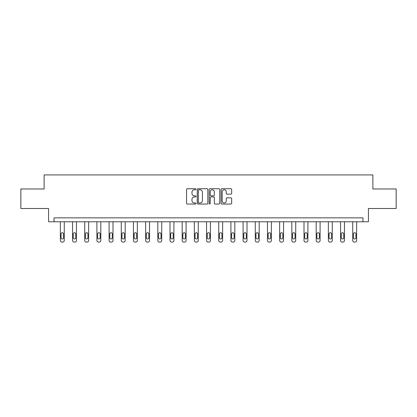 <?xml version="1.0" encoding="UTF-8"?>
<svg xmlns="http://www.w3.org/2000/svg" width="417" height="417" viewBox="0 0 417 417"><rect width="100%" height="100%" fill="white"/><g stroke="black" fill="none" stroke-linecap="round" stroke-linejoin="round"><path stroke-width="0.63" d="M196.006 189.261A0.537 0.537 0 0 0 195.469 188.724L187.327 188.724A0.766 0.766 0 0 0 186.561 189.49L186.561 203.287A0.766 0.766 0 0 0 187.327 204.054L195.469 204.054A0.537 0.537 0 0 0 196.006 203.517A0.537 0.537 0 0 0 195.469 202.98L194.416 202.98A2.455 2.455 0 0 1 191.961 200.525L191.961 199.378A2.455 2.455 0 0 1 194.416 196.923L195.469 196.923A0.537 0.537 0 0 0 196.006 196.386A0.537 0.537 0 0 0 195.469 195.849L194.416 195.849A2.455 2.455 0 0 1 191.961 193.399L191.961 192.247A2.455 2.455 0 0 1 194.416 189.798L195.469 189.798A0.537 0.537 0 0 0 196.006 189.261M230.903 194.129A0.766 0.766 0 0 0 231.67 193.363L231.67 189.49A0.766 0.766 0 0 0 230.903 188.724L221.854 188.724A0.766 0.766 0 0 0 221.088 189.49L221.088 203.287A0.766 0.766 0 0 0 221.854 204.054L230.903 204.054A0.766 0.766 0 0 0 231.67 203.287L231.67 198.612A0.766 0.766 0 0 0 230.903 197.846L227.03 197.846A0.766 0.766 0 0 0 226.264 198.612L226.264 200.931A2.049 2.049 0 0 1 224.216 202.98A2.049 2.049 0 0 1 222.162 200.931L222.162 191.846A2.049 2.049 0 0 1 224.216 189.798A2.049 2.049 0 0 1 226.264 191.846L226.264 193.363A0.766 0.766 0 0 0 227.03 194.129L230.903 194.129M362.962 221.766L368.43 221.766L368.43 208.495L396.15 208.495L396.15 188.969L372.881 188.969L372.881 174.916L44.119 174.916L44.119 188.969L20.85 188.969L20.85 208.495L48.57 208.495L48.57 221.766L362.962 221.766L362.962 217.862L54.038 217.862L54.038 221.766M207.828 189.49A0.766 0.766 0 0 0 207.061 188.724L198.018 188.724A0.766 0.766 0 0 0 197.251 189.49L197.251 203.287A0.766 0.766 0 0 0 198.018 204.054L207.061 204.054A0.766 0.766 0 0 0 207.828 203.287L207.828 189.49M209.939 188.724L218.982 188.724A0.766 0.766 0 0 1 219.749 189.49L219.749 203.287A0.766 0.766 0 0 1 218.982 204.054L215.109 204.054A0.766 0.766 0 0 1 214.343 203.287L214.343 197.689A0.766 0.766 0 0 0 213.577 196.923L211.012 196.923A0.766 0.766 0 0 0 210.246 197.689L210.246 203.517A0.537 0.537 0 0 1 209.709 204.054A0.537 0.537 0 0 1 209.172 203.517L209.172 189.49A0.766 0.766 0 0 1 209.939 188.724M198.862 189.798A0.537 0.537 0 0 0 198.325 190.334L198.325 202.443A0.537 0.537 0 0 0 198.862 202.98L199.972 202.98A2.455 2.455 0 0 0 202.427 200.525L202.427 192.247A2.455 2.455 0 0 0 199.972 189.798L198.862 189.798M214.343 191.883A2.049 2.049 0 0 0 212.295 189.834A2.049 2.049 0 0 0 210.246 191.883L210.246 195.083A0.766 0.766 0 0 0 211.012 195.849L213.577 195.849A0.766 0.766 0 0 0 214.343 195.083L214.343 191.883M64.27 221.766L64.27 240.526A1.564 1.564 0 0 1 62.706 242.084L61.924 242.084A1.564 1.564 0 0 1 60.366 240.526L60.366 221.766M63.566 237.711L63.566 233.963A1.251 1.251 0 0 0 62.315 232.717A1.251 1.251 0 0 0 61.064 233.963L61.064 237.711A1.251 1.251 0 0 0 62.315 238.962A1.251 1.251 0 0 0 63.566 237.711M76.452 221.766L76.452 240.526A1.564 1.564 0 0 1 74.888 242.084L74.106 242.084A1.564 1.564 0 0 1 72.548 240.526L72.548 221.766M75.748 237.711L75.748 233.963A1.251 1.251 0 0 0 74.497 232.717A1.251 1.251 0 0 0 73.246 233.963L73.246 237.711A1.251 1.251 0 0 0 74.497 238.962A1.251 1.251 0 0 0 75.748 237.711M88.633 221.766L88.633 240.526A1.564 1.564 0 0 1 87.07 242.084L86.288 242.084A1.564 1.564 0 0 1 84.729 240.526L84.729 221.766M87.93 237.711L87.93 233.963A1.251 1.251 0 0 0 86.679 232.717A1.251 1.251 0 0 0 85.433 233.963L85.433 237.711A1.251 1.251 0 0 0 86.679 238.962A1.251 1.251 0 0 0 87.93 237.711M100.815 221.766L100.815 240.526A1.564 1.564 0 0 1 99.251 242.084L98.469 242.084A1.564 1.564 0 0 1 96.911 240.526L96.911 221.766M100.111 237.711L100.111 233.963A1.251 1.251 0 0 0 98.86 232.717A1.251 1.251 0 0 0 97.614 233.963L97.614 237.711A1.251 1.251 0 0 0 98.86 238.962A1.251 1.251 0 0 0 100.111 237.711M112.997 221.766L112.997 240.526A1.564 1.564 0 0 1 111.433 242.084L110.651 242.084A1.564 1.564 0 0 1 109.092 240.526L109.092 221.766M112.293 237.711L112.293 233.963A1.251 1.251 0 0 0 111.042 232.717A1.251 1.251 0 0 0 109.796 233.963L109.796 237.711A1.251 1.251 0 0 0 111.042 238.962A1.251 1.251 0 0 0 112.293 237.711M125.178 221.766L125.178 240.526A1.564 1.564 0 0 1 123.614 242.084L122.838 242.084A1.564 1.564 0 0 1 121.274 240.526L121.274 221.766M124.475 237.711L124.475 233.963A1.251 1.251 0 0 0 123.224 232.717A1.251 1.251 0 0 0 121.978 233.963L121.978 237.711A1.251 1.251 0 0 0 123.224 238.962A1.251 1.251 0 0 0 124.475 237.711M137.36 221.766L137.36 240.526A1.564 1.564 0 0 1 135.796 242.084L135.019 242.084A1.564 1.564 0 0 1 133.456 240.526L133.456 221.766M136.656 237.711L136.656 233.963A1.251 1.251 0 0 0 135.41 232.717A1.251 1.251 0 0 0 134.159 233.963L134.159 237.711A1.251 1.251 0 0 0 135.41 238.962A1.251 1.251 0 0 0 136.656 237.711M149.541 221.766L149.541 240.526A1.564 1.564 0 0 1 147.983 242.084L147.201 242.084A1.564 1.564 0 0 1 145.637 240.526L145.637 221.766M148.838 237.711L148.838 233.963A1.251 1.251 0 0 0 147.592 232.717A1.251 1.251 0 0 0 146.341 233.963L146.341 237.711A1.251 1.251 0 0 0 147.592 238.962A1.251 1.251 0 0 0 148.838 237.711M161.723 221.766L161.723 240.526A1.564 1.564 0 0 1 160.164 242.084L159.383 242.084A1.564 1.564 0 0 1 157.819 240.526L157.819 221.766M161.019 237.711L161.019 233.963A1.251 1.251 0 0 0 159.774 232.717A1.251 1.251 0 0 0 158.523 233.963L158.523 237.711A1.251 1.251 0 0 0 159.774 238.962A1.251 1.251 0 0 0 161.019 237.711M173.905 221.766L173.905 240.526A1.564 1.564 0 0 1 172.346 242.084L171.564 242.084A1.564 1.564 0 0 1 170 240.526L170 221.766M173.201 237.711L173.201 233.963A1.251 1.251 0 0 0 171.955 232.717A1.251 1.251 0 0 0 170.704 233.963L170.704 237.711A1.251 1.251 0 0 0 171.955 238.962A1.251 1.251 0 0 0 173.201 237.711M186.086 221.766L186.086 240.526A1.564 1.564 0 0 1 184.528 242.084L183.746 242.084A1.564 1.564 0 0 1 182.182 240.526L182.182 221.766M185.388 237.711L185.388 233.963A1.251 1.251 0 0 0 184.137 232.717A1.251 1.251 0 0 0 182.886 233.963L182.886 237.711A1.251 1.251 0 0 0 184.137 238.962A1.251 1.251 0 0 0 185.388 237.711M198.268 221.766L198.268 240.526A1.564 1.564 0 0 1 196.709 242.084L195.927 242.084A1.564 1.564 0 0 1 194.364 240.526L194.364 221.766M197.569 237.711L197.569 233.963A1.251 1.251 0 0 0 196.318 232.717A1.251 1.251 0 0 0 195.067 233.963L195.067 237.711A1.251 1.251 0 0 0 196.318 238.962A1.251 1.251 0 0 0 197.569 237.711M210.455 221.766L210.455 240.526A1.564 1.564 0 0 1 208.891 242.084L208.109 242.084A1.564 1.564 0 0 1 206.545 240.526L206.545 221.766M209.751 237.711L209.751 233.963A1.251 1.251 0 0 0 208.5 232.717A1.251 1.251 0 0 0 207.249 233.963L207.249 237.711A1.251 1.251 0 0 0 208.5 238.962A1.251 1.251 0 0 0 209.751 237.711M222.636 221.766L222.636 240.526A1.564 1.564 0 0 1 221.073 242.084L220.291 242.084A1.564 1.564 0 0 1 218.732 240.526L218.732 221.766M221.933 237.711L221.933 233.963A1.251 1.251 0 0 0 220.682 232.717A1.251 1.251 0 0 0 219.431 233.963L219.431 237.711A1.251 1.251 0 0 0 220.682 238.962A1.251 1.251 0 0 0 221.933 237.711M234.818 221.766L234.818 240.526A1.564 1.564 0 0 1 233.254 242.084L232.472 242.084A1.564 1.564 0 0 1 230.914 240.526L230.914 221.766M234.114 237.711L234.114 233.963A1.251 1.251 0 0 0 232.863 232.717A1.251 1.251 0 0 0 231.612 233.963L231.612 237.711A1.251 1.251 0 0 0 232.863 238.962A1.251 1.251 0 0 0 234.114 237.711M247 221.766L247 240.526A1.564 1.564 0 0 1 245.436 242.084L244.654 242.084A1.564 1.564 0 0 1 243.095 240.526L243.095 221.766M246.296 237.711L246.296 233.963A1.251 1.251 0 0 0 245.045 232.717A1.251 1.251 0 0 0 243.799 233.963L243.799 237.711A1.251 1.251 0 0 0 245.045 238.962A1.251 1.251 0 0 0 246.296 237.711M259.181 221.766L259.181 240.526A1.564 1.564 0 0 1 257.617 242.084L256.836 242.084A1.564 1.564 0 0 1 255.277 240.526L255.277 221.766M258.477 237.711L258.477 233.963A1.251 1.251 0 0 0 257.226 232.717A1.251 1.251 0 0 0 255.981 233.963L255.981 237.711A1.251 1.251 0 0 0 257.226 238.962A1.251 1.251 0 0 0 258.477 237.711M271.363 221.766L271.363 240.526A1.564 1.564 0 0 1 269.799 242.084L269.017 242.084A1.564 1.564 0 0 1 267.459 240.526L267.459 221.766M270.659 237.711L270.659 233.963A1.251 1.251 0 0 0 269.408 232.717A1.251 1.251 0 0 0 268.162 233.963L268.162 237.711A1.251 1.251 0 0 0 269.408 238.962A1.251 1.251 0 0 0 270.659 237.711M283.544 221.766L283.544 240.526A1.564 1.564 0 0 1 281.981 242.084L281.204 242.084A1.564 1.564 0 0 1 279.64 240.526L279.64 221.766M282.841 237.711L282.841 233.963A1.251 1.251 0 0 0 281.59 232.717A1.251 1.251 0 0 0 280.344 233.963L280.344 237.711A1.251 1.251 0 0 0 281.59 238.962A1.251 1.251 0 0 0 282.841 237.711M295.726 221.766L295.726 240.526A1.564 1.564 0 0 1 294.162 242.084L293.386 242.084A1.564 1.564 0 0 1 291.822 240.526L291.822 221.766M295.022 237.711L295.022 233.963A1.251 1.251 0 0 0 293.776 232.717A1.251 1.251 0 0 0 292.526 233.963L292.526 237.711A1.251 1.251 0 0 0 293.776 238.962A1.251 1.251 0 0 0 295.022 237.711M307.908 221.766L307.908 240.526A1.564 1.564 0 0 1 306.349 242.084L305.567 242.084A1.564 1.564 0 0 1 304.003 240.526L304.003 221.766M307.204 237.711L307.204 233.963A1.251 1.251 0 0 0 305.958 232.717A1.251 1.251 0 0 0 304.707 233.963L304.707 237.711A1.251 1.251 0 0 0 305.958 238.962A1.251 1.251 0 0 0 307.204 237.711M320.089 221.766L320.089 240.526A1.564 1.564 0 0 1 318.531 242.084L317.749 242.084A1.564 1.564 0 0 1 316.185 240.526L316.185 221.766M319.386 237.711L319.386 233.963A1.251 1.251 0 0 0 318.14 232.717A1.251 1.251 0 0 0 316.889 233.963L316.889 237.711A1.251 1.251 0 0 0 318.14 238.962A1.251 1.251 0 0 0 319.386 237.711M332.271 221.766L332.271 240.526A1.564 1.564 0 0 1 330.712 242.084L329.93 242.084A1.564 1.564 0 0 1 328.367 240.526L328.367 221.766M331.567 237.711L331.567 233.963A1.251 1.251 0 0 0 330.321 232.717A1.251 1.251 0 0 0 329.07 233.963L329.07 237.711A1.251 1.251 0 0 0 330.321 238.962A1.251 1.251 0 0 0 331.567 237.711M344.452 221.766L344.452 240.526A1.564 1.564 0 0 1 342.894 242.084L342.112 242.084A1.564 1.564 0 0 1 340.548 240.526L340.548 221.766M343.754 237.711L343.754 233.963A1.251 1.251 0 0 0 342.503 232.717A1.251 1.251 0 0 0 341.252 233.963L341.252 237.711A1.251 1.251 0 0 0 342.503 238.962A1.251 1.251 0 0 0 343.754 237.711M356.634 221.766L356.634 240.526A1.564 1.564 0 0 1 355.076 242.084L354.294 242.084A1.564 1.564 0 0 1 352.73 240.526L352.73 221.766M355.936 237.711L355.936 233.963A1.251 1.251 0 0 0 354.685 232.717A1.251 1.251 0 0 0 353.434 233.963L353.434 237.711A1.251 1.251 0 0 0 354.685 238.962A1.251 1.251 0 0 0 355.936 237.711"/></g></svg>
